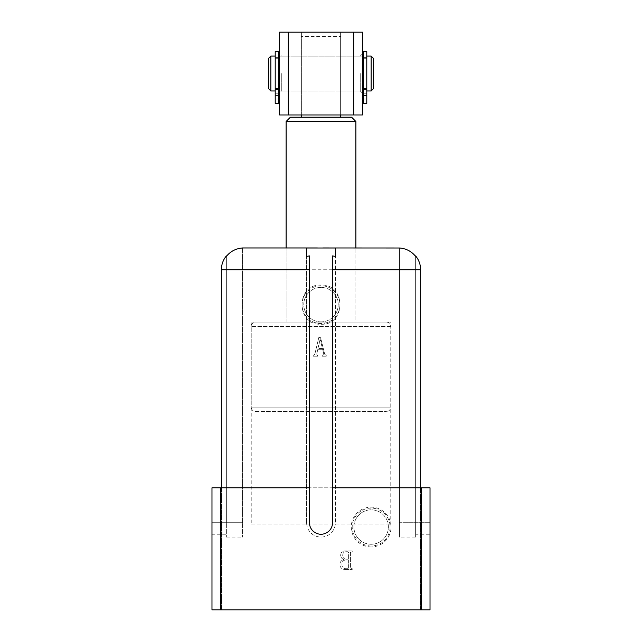 <?xml version="1.0" encoding="UTF-8"?>
<svg xmlns="http://www.w3.org/2000/svg" width="642" height="642" viewBox="0 0 642 642"><rect width="100%" height="100%" fill="white"/><g stroke="black" fill="none" stroke-linecap="round" stroke-linejoin="round"><path stroke-width="0.48" stroke-dasharray="3.21 2.41" d="M251.231 524.867L390.769 524.867L251.231 524.867L251.231 322.091L390.769 322.091L251.231 322.091M390.769 524.867L390.769 322.091M415.631 534.24L415.631 522.684L415.631 534.24L430.02 534.24L430.02 487.8L420.63 487.8L420.63 269.76C420.582 264.576 418.913 259.962 415.631 255.909L415.631 256.391C411.45 251.287 406.073 248.494 399.493 247.997L242.507 247.956M309.444 255.909L309.444 522.684A11.556 11.556 0 0 0 321 534.24A11.556 11.556 0 0 0 332.556 522.684L332.556 255.909M371.148 546.936A19.886 19.886 0 0 1 351.262 527.042A19.886 19.886 0 0 1 371.148 507.156A19.886 19.886 0 0 1 391.034 527.042A19.886 19.886 0 0 1 371.148 546.936M371.148 545.981A18.939 18.939 0 0 1 352.209 527.042A18.939 18.939 0 0 1 371.148 508.111A18.939 18.939 0 0 1 390.087 527.042A18.939 18.939 0 0 1 371.148 545.981M371.148 544.272A17.222 17.222 0 0 1 353.927 527.042A17.222 17.222 0 0 1 371.148 509.82A17.222 17.222 0 0 1 388.37 527.042A17.222 17.222 0 0 1 371.148 544.272A17.222 17.222 0 0 1 353.927 527.042A17.222 17.222 0 0 1 371.148 509.82A17.222 17.222 0 0 1 388.37 527.042A17.222 17.222 0 0 1 371.148 544.272M321 321.875A17.222 17.222 0 0 1 303.778 304.645A17.222 17.222 0 0 1 321 287.423A17.222 17.222 0 0 1 338.222 304.645A17.222 17.222 0 0 1 321 321.875A17.222 17.222 0 0 1 303.778 304.645A17.222 17.222 0 0 1 321 287.423A17.222 17.222 0 0 1 338.222 304.645A17.222 17.222 0 0 1 321 321.875M321 285.032C295.745 283.86 295.777 325.462 321 324.266C346.247 325.446 346.239 283.852 321 285.032M321 323.584A18.939 18.939 0 0 1 302.061 304.645A18.939 18.939 0 0 1 321 285.714A18.939 18.939 0 0 1 339.939 304.645A18.939 18.939 0 0 1 321 323.584M286.115 322.091L286.115 247.956L355.885 247.956L286.115 247.956L286.115 322.091L355.885 322.091L355.885 247.956L355.885 322.091L286.115 322.091M221.578 609.9L221.578 487.8L245.998 487.8L221.578 487.8L245.998 487.8L221.578 487.8L221.578 609.9L245.998 609.9L245.998 487.8L245.998 609.9L221.578 609.9M396.002 609.9L396.002 487.8L420.422 487.8L396.002 487.8L420.422 487.8L396.002 487.8L396.002 609.9L420.422 609.9L420.422 487.8L420.422 609.9L396.002 609.9M211.98 534.24L211.98 522.684L211.98 534.24L226.369 534.24L226.369 522.684L226.369 534.24M220.704 487.8L211.98 487.8L211.98 609.9L220.704 609.9L220.704 487.8L421.296 487.8L421.296 609.9L430.02 609.9L430.02 487.8L421.296 487.8M220.704 609.9L421.296 609.9M345.476 569.462L352.233 569.462L352.233 568.692L350.436 567.833L350.436 552.577L352.233 551.719L352.233 550.948L345.845 550.948C342.676 550.772 340.95 552.184 340.661 555.194C340.733 557.417 341.873 558.837 344.088 559.431C341.383 560.169 339.987 561.927 339.891 564.719C340.292 567.897 342.154 569.478 345.476 569.462L352.233 569.462L352.233 568.692L350.436 567.833L350.436 552.577L352.233 551.719L352.233 550.948L345.845 550.948C342.676 550.772 340.95 552.184 340.661 555.194C340.733 557.417 341.873 558.837 344.088 559.431C341.383 560.169 339.987 561.927 339.891 564.719C340.292 567.897 342.154 569.478 345.476 569.462M415.631 255.909L415.631 522.684L415.631 256.391L415.631 522.684L399.493 522.684L399.493 247.997L399.493 537.073L399.493 522.684L415.631 522.684L415.631 537.073L415.631 522.684L430.02 522.684L430.02 487.8L221.37 487.8L221.37 269.76L420.63 269.76M317.846 349.288L316.691 354.151L317.886 356.23L313.135 356.23L313.135 355.459L314.765 354.464L318.881 337.202L320.599 337.74L324.724 354.272L326.248 355.459L326.248 356.23L322.388 356.23L323.688 353.461L322.653 349.288L317.846 349.288L322.653 349.288L323.688 353.461L322.388 356.23L326.248 356.23L326.248 355.459L324.724 354.272L320.599 337.74L318.881 337.202L314.765 354.464L313.135 355.459L313.135 356.23L317.886 356.23L316.691 354.151L317.846 349.288M221.37 269.76C221.418 264.576 223.087 259.962 226.369 255.909L226.369 522.684L242.507 522.684L242.507 247.997L242.507 537.073L242.507 522.684L226.369 522.684L226.369 537.073L226.369 522.684L211.98 522.684L211.98 487.8L309.444 487.8M317.421 247.956L322.798 247.956M415.631 256.391L415.631 522.684L430.02 522.684L430.02 534.24M332.556 487.8L420.63 487.8M226.369 255.909L226.369 522.684L211.98 522.684L211.98 487.8L221.37 487.8M242.507 247.997C235.927 248.494 230.55 251.287 226.369 256.391L226.369 522.684L226.369 256.391M306.611 522.684L306.611 256.391L306.611 522.684A14.389 14.389 0 0 0 321 537.073A14.389 14.389 0 0 0 335.389 522.684L335.389 256.391L335.389 522.684A14.389 14.389 0 0 1 321 537.073A14.389 14.389 0 0 1 306.611 522.684M320.053 339.586L317.926 348.518L320.254 339.538L322.469 348.518L317.926 348.518L322.469 348.518L320.053 339.586M345.942 559.174C343.767 558.805 342.7 557.489 342.724 555.234C342.82 552.898 344.064 551.727 346.455 551.719L347.699 551.719L348.63 552.569L348.63 559.174L345.942 559.174C343.767 558.805 342.7 557.489 342.724 555.234C342.82 552.898 344.064 551.727 346.455 551.719L347.699 551.719L348.63 552.569L348.63 559.174L345.942 559.174M347.675 568.692L345.773 568.692C343.237 568.483 341.961 567.079 341.953 564.47C341.921 561.573 343.342 560.065 346.198 559.944L348.63 559.944L348.63 567.841L347.675 568.692L345.773 568.692C343.237 568.483 341.961 567.079 341.953 564.47C341.921 561.573 343.342 560.065 346.198 559.944L348.63 559.944L348.63 567.841L347.675 568.692M279.575 73.525L279.575 93.154L279.575 73.525M281.75 73.525L281.75 90.971L281.75 73.525M362.425 73.525L362.425 93.154L362.425 73.525M360.25 73.525L360.25 90.971L360.25 73.525M301.379 73.525L301.379 90.971L301.379 73.525M340.621 73.525L340.621 90.971L340.621 73.525M353.702 32.1L353.702 114.958L362.425 114.958L362.425 32.1L279.575 32.1L279.575 114.958L288.298 114.958L288.298 32.1M353.702 114.958L288.298 114.958M351.527 117.133L340.621 117.133L340.621 36.458L301.379 36.458L340.621 36.458L340.621 32.1L301.379 32.1L340.621 32.1L340.621 114.958L301.379 114.958L340.621 114.958L340.621 32.1L301.379 32.1L301.379 114.958L301.379 32.1L340.621 32.1L340.621 114.958M301.379 114.958L301.379 32.1L301.379 117.133L290.473 117.133M255.588 322.091L386.412 322.091L255.588 322.091A4.358 4.358 0 0 0 251.231 326.449L251.231 407.124L390.769 407.124L251.231 407.124A4.358 4.358 0 0 0 255.588 411.482L386.412 411.482L255.588 411.482M386.412 322.091A4.358 4.358 0 0 1 390.769 326.449L390.769 407.124A4.358 4.358 0 0 1 386.412 411.482M340.621 117.133L301.379 117.133M286.115 121.499L355.885 121.499M373.331 88.789L373.331 58.261M371.148 56.087L371.148 90.971M268.669 58.261L268.669 88.789M270.852 90.971L270.852 56.087M275.209 87.384L275.209 58.261L275.209 87.384M279.575 87.384L279.575 58.261L279.575 87.384M279.575 89.366L279.575 56.087L279.575 89.366M362.425 89.366L362.425 56.087L362.425 89.366M362.425 87.384L362.425 58.261L362.425 87.384M366.791 87.384L366.791 58.261L366.791 87.384M366.791 89.366L366.791 56.087L366.791 89.366M275.209 89.366L275.209 56.087L275.209 89.366M278.7 89.447L275.209 89.447L275.209 57.395L275.209 99.045L275.209 89.447L278.7 89.447L278.7 57.395L278.7 93.804L275.209 93.804L278.7 93.804L278.7 99.045L278.7 89.447M278.7 51.633L278.7 103.402L278.7 99.045L275.209 99.045L275.209 103.402L275.209 99.045L278.7 99.045L278.7 103.402M275.209 51.633L275.209 103.402M363.3 89.463L363.3 57.395L363.3 103.386L363.3 89.463L366.791 89.463L366.791 57.395L366.791 96.396L366.791 51.633M363.3 51.633L363.3 103.386L366.791 103.386L366.791 99.061L363.3 99.061L366.791 99.061L366.791 93.828L363.3 93.828L366.791 93.796L366.791 89.463M366.791 103.386L366.791 96.364L366.791 103.386M363.3 99.029L366.791 99.029M363.3 89.431L366.791 89.431M390.769 326.449L251.231 326.449L390.769 326.449M278.7 88.5L275.209 88.5M278.7 95.265L275.209 95.265M363.3 88.419L366.791 88.419M363.3 95.201L366.791 95.201M226.369 537.073L242.507 537.073M415.631 537.073L399.493 537.073M362.425 93.154L360.25 90.971L281.75 90.971L279.575 93.154M362.425 53.904L360.25 56.087L281.75 56.087L279.575 53.904M275.209 88.789L278.7 88.789M279.575 90.971L362.425 90.971M363.3 88.789L366.791 88.789M363.3 58.261L366.791 58.261M279.575 56.087L362.425 56.087M275.209 58.261L278.7 58.261M278.7 57.395L275.209 57.395M278.7 93.804L275.209 93.804M278.7 99.045L275.209 99.045M363.3 57.395L366.791 57.395M363.3 93.796L366.791 93.796"/><path stroke-width="0.96" d="M220.704 487.8L220.704 609.9L211.98 609.9L211.98 487.8L309.444 487.8L309.444 522.684A11.556 11.556 0 0 0 321 534.24A11.556 11.556 0 0 0 332.556 522.684L332.556 255.909L335.389 256.391L335.389 247.997L306.611 247.997L306.611 256.391L306.611 247.997M415.631 255.909L415.631 256.391L415.631 255.909C418.913 259.962 420.582 264.576 420.63 269.76L332.556 269.76M322.798 247.956L399.493 247.997C406.073 248.494 411.45 251.287 415.631 256.391M335.389 247.997L335.389 256.391M421.296 609.9L421.296 487.8L430.02 487.8L430.02 609.9L220.704 609.9M421.296 487.8L332.556 487.8M420.63 487.8L420.63 269.76M306.611 256.391L309.444 255.909L309.444 269.76L221.37 269.76C221.418 264.576 223.087 259.962 226.369 255.909L226.369 256.391L226.369 255.909M242.507 247.956L317.421 247.956M242.507 247.997C235.927 248.494 230.55 251.287 226.369 256.391M309.444 487.8L309.444 269.76M221.37 487.8L221.37 269.76M288.298 32.1L288.298 114.958L279.575 114.958L279.575 32.1L362.425 32.1L362.425 114.958L353.702 114.958L353.702 32.1M288.298 114.958L353.702 114.958M340.621 114.958L340.621 117.133L351.527 117.133L355.885 121.499L286.115 121.499L286.115 247.956M355.885 121.499L355.885 247.956M340.621 117.133L290.473 117.133L286.115 121.499M301.379 114.958L301.379 117.133M371.148 56.087L373.331 58.261L373.331 88.789L371.148 90.971L371.148 56.087L366.791 56.087M270.852 90.971L268.669 88.789L268.669 58.261L270.852 56.087L270.852 90.971L275.209 90.971M278.7 103.402L278.7 51.633L275.209 51.633L275.209 103.402L278.7 103.402M363.3 51.633L363.3 103.418L366.791 103.418L366.791 51.633L363.3 51.633M363.3 103.418L366.791 103.418M278.7 88.492L275.209 88.492M278.7 95.257L275.209 95.257M363.3 88.572L366.791 88.572M363.3 95.321L366.791 95.321M278.7 88.789L279.575 88.789M362.425 88.789L363.3 88.789M366.791 90.971L371.148 90.971M270.852 56.087L275.209 56.087M362.425 58.261L363.3 58.261M278.7 58.261L279.575 58.261"/></g></svg>
